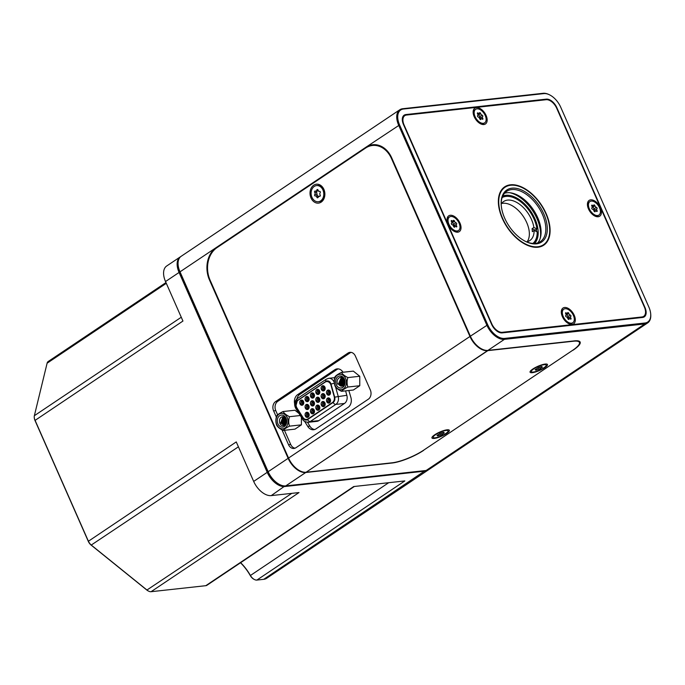 <?xml version="1.0" encoding="UTF-8"?>
<svg xmlns="http://www.w3.org/2000/svg" width="685" height="685" viewBox="0 0 685 685"><rect width="100%" height="100%" fill="white"/><g stroke="black" fill="none" stroke-linecap="round" stroke-linejoin="round"><path stroke-width="1.03" d="M298.061 400.271A5.189 4.033 -96.3 0 0 296.588 407.233A5.189 4.033 -96.3 0 0 296.99 408.003L302.916 417.379A5.189 4.033 -96.3 0 0 306.58 419.417A5.189 4.033 -96.3 0 0 308.053 418.877L332.388 402.566A5.189 4.033 -96.3 0 0 334.16 396.435L330.992 385.21A5.189 4.033 -96.3 0 0 326.625 381.562A5.189 4.033 -96.3 0 0 325.161 382.11L298.061 400.271M305.33 400.263A2.612 2.029 83.7 0 1 306.067 396.752A2.612 2.029 83.7 0 1 308.858 397.891A2.612 2.029 83.7 0 1 308.122 401.401A2.612 2.029 83.7 0 1 305.33 400.263M306.7 397.266L308.824 398.131L307.702 401.008L306.144 399.937L306.7 397.266L307.265 397.06M310.682 396.675A2.612 2.029 83.7 0 1 311.418 393.173A2.612 2.029 83.7 0 1 314.209 394.312A2.612 2.029 83.7 0 1 313.465 397.814A2.612 2.029 83.7 0 1 310.682 396.675M312.052 393.678L314.175 394.551L313.054 397.42L311.487 396.35L312.052 393.678L312.617 393.473M316.033 393.087A2.612 2.029 83.7 0 1 316.77 389.585A2.612 2.029 83.7 0 1 319.561 390.724A2.612 2.029 83.7 0 1 318.816 394.226A2.612 2.029 83.7 0 1 316.033 393.087M317.403 390.099L319.527 390.964L318.397 393.841L316.838 392.762L317.403 390.099L317.968 389.885M321.376 389.5A2.612 2.029 83.7 0 1 322.121 385.998A2.612 2.029 83.7 0 1 324.904 387.136A2.612 2.029 83.7 0 1 324.168 390.638A2.612 2.029 83.7 0 1 321.376 389.5M322.755 386.511L324.878 387.376L323.748 390.253L322.19 389.174L322.755 386.511L323.32 386.306M326.736 393.798A2.612 2.029 83.7 0 1 327.481 390.296A2.612 2.029 83.7 0 1 330.264 391.435A2.612 2.029 83.7 0 1 329.528 394.937A2.612 2.029 83.7 0 1 326.736 393.798M328.115 390.81L330.238 391.674L329.108 394.551L327.55 393.473L328.115 390.81L328.68 390.596M321.393 397.386A2.612 2.029 83.7 0 1 322.13 393.884A2.612 2.029 83.7 0 1 324.921 395.022A2.612 2.029 83.7 0 1 324.176 398.524A2.612 2.029 83.7 0 1 321.393 397.386M322.763 394.389L324.887 395.262L323.757 398.131L322.198 397.06L322.763 394.389L323.329 394.183M316.042 400.973A2.612 2.029 83.7 0 1 316.778 397.463A2.612 2.029 83.7 0 1 319.57 398.601A2.612 2.029 83.7 0 1 318.825 402.112A2.612 2.029 83.7 0 1 316.042 400.973M317.412 397.976L319.535 398.841L318.414 401.718L316.847 400.648L317.412 397.976L317.977 397.771M310.69 404.552A2.612 2.029 83.7 0 1 311.427 401.05A2.612 2.029 83.7 0 1 314.218 402.189A2.612 2.029 83.7 0 1 313.482 405.691A2.612 2.029 83.7 0 1 310.69 404.552M312.06 401.564L314.184 402.429L313.062 405.306L311.504 404.227L312.06 401.564L312.625 401.359M305.339 408.14A2.612 2.029 83.7 0 1 306.084 404.638A2.612 2.029 83.7 0 1 308.867 405.777A2.612 2.029 83.7 0 1 308.13 409.279A2.612 2.029 83.7 0 1 305.339 408.14M306.717 405.143L308.841 406.017L307.711 408.894L306.152 407.815L306.717 405.143L307.274 404.938M305.347 416.018A2.612 2.029 83.7 0 1 306.092 412.516A2.612 2.029 83.7 0 1 308.875 413.654A2.612 2.029 83.7 0 1 308.139 417.165A2.612 2.029 83.7 0 1 305.347 416.018M306.726 413.029L308.849 413.894L307.719 416.771L306.161 415.701L306.726 413.029L307.291 412.824M310.699 412.438A2.612 2.029 83.7 0 1 311.444 408.936A2.612 2.029 83.7 0 1 314.227 410.075A2.612 2.029 83.7 0 1 313.49 413.577A2.612 2.029 83.7 0 1 310.699 412.438M312.077 409.442L314.201 410.315L313.071 413.183L311.512 412.113L312.077 409.442L312.634 409.236M316.05 408.851A2.612 2.029 83.7 0 1 316.787 405.349A2.612 2.029 83.7 0 1 319.578 406.488A2.612 2.029 83.7 0 1 318.842 409.99A2.612 2.029 83.7 0 1 316.05 408.851M317.42 405.854L319.544 406.727L318.422 409.604L316.864 408.525L317.42 405.854L317.986 405.648M321.402 405.263A2.612 2.029 83.7 0 1 322.138 401.761A2.612 2.029 83.7 0 1 324.93 402.9A2.612 2.029 83.7 0 1 324.185 406.402A2.612 2.029 83.7 0 1 321.402 405.263M322.772 402.275L324.895 403.14L323.774 406.017L322.207 404.938L322.772 402.275L323.337 402.069M326.754 401.675A2.612 2.029 83.7 0 1 327.49 398.173A2.612 2.029 83.7 0 1 330.281 399.312A2.612 2.029 83.7 0 1 329.536 402.823A2.612 2.029 83.7 0 1 326.754 401.675M328.124 398.687L330.247 399.552L329.117 402.429L327.558 401.359L328.124 398.687L328.689 398.482M299.979 403.842A2.612 2.029 83.7 0 1 300.724 400.34A2.612 2.029 83.7 0 1 303.506 401.478A2.612 2.029 83.7 0 1 302.77 404.981A2.612 2.029 83.7 0 1 299.979 403.842M301.357 400.853L303.481 401.718L302.35 404.595L300.792 403.516L301.357 400.853L301.914 400.648M480.562 119.481A0.831 0.48 56.2 0 0 480.844 119.207A1.456 0.848 56.2 0 1 481.084 118.813A1.456 0.848 56.2 0 1 482.163 119.062A0.831 0.48 56.2 0 0 482.719 118.248A1.456 0.848 56.2 0 1 482.617 116.578A1.456 0.848 56.2 0 1 482.66 116.553A0.831 0.48 56.2 0 0 482.026 115.114A1.456 0.848 56.2 0 1 480.647 113.556A0.831 0.48 56.2 0 0 479.457 112.939A1.456 0.848 56.2 0 1 479.217 113.333A1.456 0.848 56.2 0 1 478.978 113.419A1.456 0.848 56.2 0 1 478.139 113.085A0.831 0.48 56.2 0 0 477.582 113.898A1.456 0.848 56.2 0 1 477.685 115.568A1.456 0.848 56.2 0 1 477.642 115.594A0.831 0.48 56.2 0 0 478.276 117.032A1.456 0.848 56.2 0 1 479.646 118.582A0.831 0.48 56.2 0 0 480.562 119.481M476.965 108.846A8.126 4.735 -123.8 0 1 484.706 114.463A8.126 4.735 -123.8 0 1 484.672 122.829A8.126 4.735 -123.8 0 1 483.336 123.3A8.126 4.735 -123.8 0 1 475.596 117.683A8.126 4.735 -123.8 0 1 475.621 109.317A8.126 4.735 -123.8 0 1 476.965 108.846M484.672 122.829L483.738 123.454A8.126 4.735 -123.8 0 1 482.403 123.925A8.126 4.735 -123.8 0 1 480.039 123.514M568.721 319.356A0.831 0.48 56.2 0 0 568.995 319.082A1.456 0.848 56.2 0 1 569.235 318.688A1.456 0.848 56.2 0 1 570.314 318.936A0.831 0.48 56.2 0 0 570.87 318.123A1.456 0.848 56.2 0 1 570.768 316.453A1.456 0.848 56.2 0 1 570.81 316.427A0.831 0.48 56.2 0 0 570.177 314.989A1.456 0.848 56.2 0 1 568.807 313.43A0.831 0.48 56.2 0 0 567.617 312.814A1.456 0.848 56.2 0 1 567.368 313.208A1.456 0.848 56.2 0 1 567.129 313.293A1.456 0.848 56.2 0 1 566.289 312.959A0.831 0.48 56.2 0 0 565.733 313.773A1.456 0.848 56.2 0 1 565.836 315.442A1.456 0.848 56.2 0 1 565.793 315.468A0.831 0.48 56.2 0 0 566.426 316.907A1.456 0.848 56.2 0 1 567.805 318.465A0.831 0.48 56.2 0 0 568.721 319.356M565.116 308.721A8.126 4.735 -123.8 0 1 572.857 314.338A8.126 4.735 -123.8 0 1 572.831 322.703A8.126 4.735 -123.8 0 1 571.495 323.174A8.126 4.735 -123.8 0 1 563.755 317.557A8.126 4.735 -123.8 0 1 563.781 309.192A8.126 4.735 -123.8 0 1 565.116 308.721M572.831 322.703L571.898 323.329A8.126 4.735 -123.8 0 1 570.554 323.8A8.126 4.735 -123.8 0 1 568.19 323.388M454.438 227.129A0.831 0.48 56.2 0 0 454.712 226.855A1.456 0.848 56.2 0 1 454.96 226.461A1.456 0.848 56.2 0 1 456.03 226.709A0.831 0.48 56.2 0 0 456.587 225.896A1.456 0.848 56.2 0 1 456.484 224.226A1.456 0.848 56.2 0 1 456.535 224.2A0.831 0.48 56.2 0 0 455.902 222.762A1.456 0.848 56.2 0 1 454.523 221.212A0.831 0.48 56.2 0 0 453.333 220.587A1.456 0.848 56.2 0 1 453.093 220.981A1.456 0.848 56.2 0 1 452.853 221.067A1.456 0.848 56.2 0 1 452.014 220.733A0.831 0.48 56.2 0 0 451.458 221.546A1.456 0.848 56.2 0 1 451.561 223.216A1.456 0.848 56.2 0 1 451.509 223.242A0.831 0.48 56.2 0 0 452.143 224.68A1.456 0.848 56.2 0 1 453.521 226.238A0.831 0.48 56.2 0 0 454.438 227.129M450.833 216.494A8.126 4.735 -123.8 0 1 458.573 222.111A8.126 4.735 -123.8 0 1 458.548 230.477A8.126 4.735 -123.8 0 1 457.212 230.948A8.126 4.735 -123.8 0 1 449.471 225.339A8.126 4.735 -123.8 0 1 449.497 216.974A8.126 4.735 -123.8 0 1 450.833 216.494M458.548 230.477L457.614 231.102A8.126 4.735 -123.8 0 1 456.278 231.573A8.126 4.735 -123.8 0 1 453.907 231.162M277.93 423.852A6.054 4.709 83.7 0 1 279.643 415.726A6.054 4.709 83.7 0 1 286.107 418.372A6.054 4.709 83.7 0 1 284.386 426.49A6.054 4.709 83.7 0 1 277.93 423.852M279.805 423.099C279.026 420.462 279.54 418.466 281.347 417.105L282.511 416.711A4.324 3.365 83.7 0 1 282.622 416.694A4.324 3.365 83.7 0 1 286.013 419.032L286.056 418.749C288.719 424.537 281.655 428.664 279.805 423.099M344.478 379.25A6.054 4.709 83.7 0 1 342.757 387.367A6.054 4.709 83.7 0 1 336.301 384.73A6.054 4.709 83.7 0 1 338.013 376.613A6.054 4.709 83.7 0 1 344.478 379.25M344.401 379.807C345.274 382.435 344.863 384.422 343.151 385.766L342.046 386.152A4.324 3.365 83.7 0 1 341.935 386.169A4.324 3.365 83.7 0 1 338.544 383.831L337.577 384.216C335.102 378.411 342.363 374.258 344.401 379.807M341.404 377.529L338.733 383.805L341.943 386.169M314.261 186.44A8.126 6.328 83.7 0 1 316.564 185.584A8.126 6.328 83.7 0 1 323.448 191.44A8.126 6.328 83.7 0 1 320.64 200.893A8.126 6.328 83.7 0 1 318.337 201.741A8.126 6.328 83.7 0 1 311.452 195.893A8.126 6.328 83.7 0 1 314.261 186.44M316.564 185.584L317.429 185.489A8.126 6.328 83.7 0 1 324.313 191.346A8.126 6.328 83.7 0 1 321.505 200.799A8.126 6.328 83.7 0 1 319.201 201.647L318.337 201.741M320.023 196.21A0.831 0.642 -96.3 0 0 320.143 194.9A1.456 1.13 -96.3 0 1 320.143 192.793A0.831 0.642 -96.3 0 0 319.51 191.355A1.456 1.13 -96.3 0 1 318.08 190.207A0.831 0.642 -96.3 0 0 316.812 190.122A1.456 1.13 -96.3 0 1 315.391 191.081A0.831 0.642 -96.3 0 0 314.757 192.434A1.456 1.13 -96.3 0 1 314.766 194.54A0.831 0.642 -96.3 0 0 315.4 195.97A1.456 1.13 -96.3 0 1 316.83 197.117A0.831 0.642 -96.3 0 0 318.088 197.203A1.456 1.13 -96.3 0 1 319.518 196.252A0.831 0.642 -96.3 0 0 320.023 196.21M317.301 190.867L318.422 190.773M318.739 196.912L317.549 195.722L315.562 195.936M316.419 191.098L317.309 195.764M321.179 202.118A9.513 7.398 -96.3 0 0 323.877 189.36A9.513 7.398 -96.3 0 0 313.721 185.207A9.513 7.398 -96.3 0 0 311.024 197.974A9.513 7.398 -96.3 0 0 321.179 202.118M594.845 211.708A0.831 0.48 56.2 0 0 595.119 211.434A1.456 0.848 56.2 0 1 595.368 211.04A1.456 0.848 56.2 0 1 596.438 211.288A0.831 0.48 56.2 0 0 596.995 210.475A1.456 0.848 56.2 0 1 596.892 208.805A1.456 0.848 56.2 0 1 596.943 208.779A0.831 0.48 56.2 0 0 596.31 207.341A1.456 0.848 56.2 0 1 594.931 205.783A0.831 0.48 56.2 0 0 593.741 205.166A1.456 0.848 56.2 0 1 593.501 205.56A1.456 0.848 56.2 0 1 593.261 205.637A1.456 0.848 56.2 0 1 592.422 205.312A0.831 0.48 56.2 0 0 591.866 206.125A1.456 0.848 56.2 0 1 591.968 207.795A1.456 0.848 56.2 0 1 591.917 207.82A0.831 0.48 56.2 0 0 592.551 209.259A1.456 0.848 56.2 0 1 593.929 210.809A0.831 0.48 56.2 0 0 594.845 211.708M591.241 201.073A8.126 4.735 -123.8 0 1 598.981 206.682A8.126 4.735 -123.8 0 1 598.955 215.047A8.126 4.735 -123.8 0 1 597.62 215.527A8.126 4.735 -123.8 0 1 589.879 209.91A8.126 4.735 -123.8 0 1 589.905 201.544A8.126 4.735 -123.8 0 1 591.241 201.073M598.955 215.047L598.022 215.681A8.126 4.735 -123.8 0 1 596.686 216.152A8.126 4.735 -123.8 0 1 594.315 215.741M434.23 438.434A9.513 2.252 156.2 0 0 445.216 434.333A9.513 2.252 156.2 0 0 448.88 429.906A9.513 2.252 156.2 0 0 447.082 429.82A9.513 2.252 156.2 0 0 438.049 432.869A9.513 2.252 156.2 0 0 431.995 437.347A9.513 2.252 156.2 0 0 434.23 438.434M532.356 372.674A9.513 2.252 156.2 0 0 543.333 368.573A9.513 2.252 156.2 0 0 546.998 364.146A9.513 2.252 156.2 0 0 545.2 364.06A9.513 2.252 156.2 0 0 536.175 367.109A9.513 2.252 156.2 0 0 530.113 371.587A9.513 2.252 156.2 0 0 532.356 372.674M441.851 434.624L444.334 432.843L443.315 432.817L443.657 432.286L440.669 433.194L436.979 435.412L437.998 435.437L437.655 435.96L441.851 434.624M435.583 434.684A8.126 1.918 -23.8 0 1 443.289 431.088A8.126 1.918 -23.8 0 1 448.093 430.848A8.126 1.918 -23.8 0 1 445.729 433.571A8.126 1.918 -23.8 0 1 438.023 437.167A8.126 1.918 -23.8 0 1 433.22 437.407A8.126 1.918 -23.8 0 1 435.583 434.684M510.667 185.258A34.584 20.13 56.2 0 0 504.973 187.279A34.584 20.13 56.2 0 0 504.854 222.873A34.584 20.13 56.2 0 0 537.785 246.763A34.584 20.13 56.2 0 0 543.479 244.742A34.584 20.13 56.2 0 0 543.599 209.148A34.584 20.13 56.2 0 0 510.667 185.258M511.952 188.178A31.305 18.221 -123.8 0 1 543.779 213.866A31.305 18.221 -123.8 0 1 536.501 243.843A31.305 18.221 -123.8 0 1 525.558 241.428A31.305 18.221 -123.8 0 1 501.223 205.115A31.305 18.221 -123.8 0 1 511.952 188.178M525.181 241.24A30.268 17.622 56.2 0 0 535.396 243.389A30.268 17.622 56.2 0 0 540.371 241.617A30.268 17.622 56.2 0 0 540.474 210.475A30.268 17.622 56.2 0 0 511.661 189.574A30.268 17.622 56.2 0 0 506.677 191.338A30.268 17.622 56.2 0 0 501.257 205.543M537.785 242.875A30.268 17.622 56.2 0 0 534.497 211.528A30.268 17.622 56.2 0 0 506.917 192.75A30.268 17.622 56.2 0 0 504.528 193.264M540.294 238.115A31.998 18.623 56.2 0 0 509.888 192.742M541.253 246.463A35.106 20.439 56.2 0 0 541.715 245.924M537.99 247.225A35.106 20.439 56.2 0 0 543.77 245.17A35.106 20.439 56.2 0 0 543.89 209.045A35.106 20.439 56.2 0 0 510.462 184.796A35.106 20.439 56.2 0 0 504.682 186.851A35.106 20.439 56.2 0 0 504.562 222.976A35.106 20.439 56.2 0 0 537.99 247.225M483.875 124.533A9.513 5.54 56.2 0 0 486.093 115.422A9.513 5.54 56.2 0 0 476.417 107.614A9.513 5.54 56.2 0 0 473.155 112.76A9.513 5.54 56.2 0 0 480.553 123.797A9.513 5.54 56.2 0 0 483.875 124.533M572.035 324.407A9.513 5.54 56.2 0 0 574.244 315.297A9.513 5.54 56.2 0 0 564.577 307.488A9.513 5.54 56.2 0 0 561.315 312.634A9.513 5.54 56.2 0 0 568.713 323.671A9.513 5.54 56.2 0 0 572.035 324.407M457.751 232.181A9.513 5.54 56.2 0 0 459.96 223.07A9.513 5.54 56.2 0 0 450.293 215.27A9.513 5.54 56.2 0 0 447.031 220.416A9.513 5.54 56.2 0 0 454.429 231.444A9.513 5.54 56.2 0 0 457.751 232.181M598.159 216.751A9.513 5.54 56.2 0 0 600.368 207.649A9.513 5.54 56.2 0 0 590.701 199.84A9.513 5.54 56.2 0 0 587.439 204.986A9.513 5.54 56.2 0 0 594.837 216.023A9.513 5.54 56.2 0 0 598.159 216.751M539.968 368.864L542.452 367.083L541.433 367.057L541.784 366.526L538.787 367.434L535.096 369.652L536.124 369.669L535.773 370.2L539.968 368.864M533.701 368.924A8.126 1.918 -23.8 0 1 541.415 365.328A8.126 1.918 -23.8 0 1 546.21 365.088A8.126 1.918 -23.8 0 1 543.856 367.811A8.126 1.918 -23.8 0 1 536.141 371.407A8.126 1.918 -23.8 0 1 531.337 371.647A8.126 1.918 -23.8 0 1 533.701 368.924M536.706 231.667A27.674 16.106 56.2 0 0 536.483 229.218L535.156 230.109A27.674 16.106 -123.8 0 1 535.259 230.999M535.156 230.109L532.082 228.687L533.863 227.488L536.92 228.91L536.483 229.218M508.107 196.364A27.905 16.243 56.2 0 0 507.919 196.347A27.905 16.243 56.2 0 0 505.547 196.389A27.905 16.243 56.2 0 0 502.259 197.28M502.747 196.073A28.71 16.714 -123.8 0 1 505.778 195.311A28.71 16.714 -123.8 0 1 532.296 213.711A28.71 16.714 -123.8 0 1 534.505 243.458M533.195 243.449A27.905 16.243 56.2 0 0 536.209 238.568A27.905 16.243 56.2 0 0 536.269 238.389M334.306 382.59A6.918 5.386 -96.3 0 0 328.663 378.317L326.248 379.207L297.444 398.507C294.353 401.23 293.805 404.552 295.8 408.466L302.693 419.383C303.309 421.01 305.167 421.977 308.267 422.294L316.924 421.343A6.918 5.386 83.7 0 0 318.885 420.616L344.469 403.465L335.813 404.415A6.918 5.386 -96.3 0 0 338.176 396.247L335.522 386.837M344.469 403.465A6.918 5.386 83.7 0 0 346.833 395.296L345.582 390.87M338.21 368.881A8.297 6.456 -96.3 0 0 336.934 369.515L299.79 394.414A8.297 6.456 -96.3 0 0 296.828 398.987M307.548 422.32L309.86 426.113A8.297 6.456 -96.3 0 0 314.706 429.512M487.429 350.42L487.532 350.66A17.296 10.069 -123.8 0 1 469.953 336.472L391.495 158.586A24.215 18.837 -96.3 0 0 372.494 145.477L376.818 144.997A24.215 18.837 83.7 0 1 377.307 144.955M374.883 144.663A24.215 18.837 -96.3 0 0 372.606 145.468M165.975 282.562L48.224 361.483A6.918 4.024 56.2 0 0 47.102 363.213L34.361 415.701A6.918 4.024 56.2 0 0 34.25 417.302A6.918 4.024 56.2 0 0 35.012 420.188L88.322 541.056A6.918 4.024 56.2 0 0 91.507 545.269L147.224 590.239A6.918 4.024 56.2 0 0 148.662 591.164A6.918 4.024 56.2 0 0 151.077 591.703L205.774 585.692A6.918 4.024 56.2 0 0 206.913 585.29L354.35 486.478M151.077 591.703L299.011 492.558L271.26 495.606A17.296 10.069 -123.8 0 1 253.681 481.418L236.256 441.919L88.288 541.321L34.978 420.453A6.225 3.622 -123.8 0 1 34.293 417.859A6.225 3.622 -123.8 0 1 34.276 417.593M428.519 469.756A17.296 10.069 -123.8 0 1 428.065 470.09A17.296 10.069 -123.8 0 1 425.214 471.1L284.814 486.521A17.296 10.069 -123.8 0 1 267.227 472.333L179.076 272.459A17.296 10.069 -123.8 0 1 180.249 256.909A17.296 10.069 -123.8 0 1 180.729 256.618M34.978 420.453L182.946 321.042L165.522 281.544A17.296 10.069 -123.8 0 1 166.695 265.994L180.249 256.909M279.446 484.441A16.603 9.667 -123.8 0 1 279.206 484.321A16.603 9.667 -123.8 0 1 268.126 471.974L179.975 272.099A16.603 9.667 -123.8 0 1 178.143 265.189A16.603 9.667 -123.8 0 1 178.126 264.915M423.535 450.259L573.054 350.044M423.595 450.396A24.215 5.72 -23.8 0 1 392.12 463.017L305.716 472.513L285.748 485.896L426.156 470.475A17.296 10.069 56.2 0 0 428.998 469.465L647.667 322.918A17.296 10.069 -123.8 0 1 644.825 323.928L504.417 339.349A17.296 10.069 -123.8 0 1 486.829 325.161L398.679 125.286A17.296 10.069 -123.8 0 1 399.852 109.728A17.296 10.069 -123.8 0 1 402.694 108.727L543.102 93.297A17.296 10.069 -123.8 0 1 549.147 94.633A17.296 10.069 -123.8 0 1 549.404 94.761M573.114 350.189A24.215 5.72 -23.8 0 0 580.152 342.08A24.215 5.72 -23.8 0 0 574.347 340.89L487.943 350.386A17.296 10.069 -123.8 0 1 470.364 336.198L391.7 157.85A24.215 18.837 -96.3 0 0 372.7 144.74A24.215 18.837 -96.3 0 0 365.85 147.284L216.34 247.49A24.215 18.837 -96.3 0 0 209.473 279.977L288.137 458.325A17.296 10.069 56.2 0 0 305.716 472.513M650.724 314.287A17.296 10.069 -123.8 0 1 650.75 314.569A17.296 10.069 -123.8 0 1 647.667 322.918M399.852 109.728L181.182 256.284A17.296 10.069 56.2 0 0 178.1 264.633A17.296 10.069 56.2 0 0 180.009 271.834L268.16 471.708A17.296 10.069 56.2 0 0 279.703 484.569A17.296 10.069 56.2 0 0 285.748 485.896M587.499 205.577A8.126 4.735 -123.8 0 1 588.972 202.169L589.905 201.544M447.091 220.998A8.126 4.735 -123.8 0 1 448.564 217.599L449.497 216.974M561.375 313.225A8.126 4.735 -123.8 0 1 562.847 309.825L563.781 309.192M473.224 113.35A8.126 4.735 -123.8 0 1 474.688 109.951L475.621 109.317M556.691 108.23A10.378 6.037 56.2 0 0 546.142 99.719L406.496 115.054A10.378 6.037 56.2 0 0 404.784 115.662A10.378 6.037 56.2 0 0 404.082 124.995L491.762 323.791A10.378 6.037 56.2 0 0 502.31 332.302L641.965 316.967A10.378 6.037 56.2 0 0 643.669 316.359A10.378 6.037 56.2 0 0 644.371 307.026L556.691 108.23M503.21 188.461A35.106 20.439 56.2 0 0 502.533 188.692M148.405 591.035A6.225 3.622 -123.8 0 1 148.165 590.915A6.225 3.622 -123.8 0 1 146.873 590.076L91.156 545.114A6.225 3.622 -123.8 0 1 88.288 541.321M254.221 579.407A6.225 3.622 -123.8 0 1 253.981 579.296A6.225 3.622 -123.8 0 1 250.29 575.58A35.278 20.541 56.2 0 0 240.521 562.762M240.632 562.693A34.584 20.13 -123.8 0 1 250.376 575.417A6.918 4.024 56.2 0 0 254.477 579.544A6.918 4.024 56.2 0 0 256.892 580.075L263.734 579.322A17.296 10.069 56.2 0 0 266.585 578.32L428.065 470.09M205.774 585.692L353.708 486.547L404.826 480.93L256.892 580.075M487.729 324.801A16.603 9.667 56.2 0 0 504.614 338.416L645.022 322.995A16.603 9.667 56.2 0 0 650.707 314.013A16.603 9.667 56.2 0 0 648.875 307.094L560.724 107.22A16.603 9.667 56.2 0 0 549.644 94.881A16.603 9.667 56.2 0 0 543.839 93.605L403.439 109.026A16.603 9.667 56.2 0 0 399.578 124.927L487.729 324.801L470.364 336.198M403.465 124.499L491.624 324.373A10.378 6.037 56.2 0 0 502.173 332.884L642.573 317.463A10.378 6.037 56.2 0 0 644.285 316.855A10.378 6.037 56.2 0 0 644.987 307.522L556.837 107.648A10.378 6.037 56.2 0 0 546.288 99.137L405.88 114.558A10.378 6.037 56.2 0 0 404.167 115.166A10.378 6.037 56.2 0 0 403.465 124.499M306.452 472.205L392.205 462.786A24.215 5.72 156.2 0 0 423.681 450.165L572.386 350.506A24.215 5.72 156.2 0 0 579.416 342.397A24.215 5.72 156.2 0 0 573.619 341.207L487.857 350.626L306.392 472.059M596.892 208.805L594.794 210.209L592.508 206.219M596.849 208.831L594.871 210.158L594.931 211.862M294.627 403.748A8.297 6.456 83.7 0 1 297.624 394.654L334.777 369.754A8.297 6.456 83.7 0 1 337.123 368.881A8.297 6.456 83.7 0 1 343.039 372.246M348.828 390.518L350.883 397.411A8.297 6.456 83.7 0 1 348.091 407.361L315.99 428.878A8.297 6.456 83.7 0 1 313.644 429.743A8.297 6.456 83.7 0 1 307.702 426.353L304.705 421.438M487.532 350.66L306.126 472.239A17.296 10.069 -123.8 0 1 288.548 458.051L210.089 280.156A24.215 18.837 -96.3 0 1 216.948 247.679L365.644 148.02A24.215 18.837 -96.3 0 1 372.494 145.477M281.972 429.829L288.539 444.711A6.918 5.386 -96.3 0 0 293.959 448.452A6.918 5.386 -96.3 0 0 295.92 447.733L368.342 399.192A6.918 5.386 -96.3 0 0 370.302 389.911L355.387 356.089A6.918 5.386 -96.3 0 0 349.958 352.338A6.918 5.386 -96.3 0 0 347.997 353.066L275.575 401.607A6.918 5.386 -96.3 0 0 273.615 410.889L276.338 417.054M298.917 413.406L294.961 410.238L283.076 411.539C284.155 413.38 286.296 415.093 289.507 416.694C288.445 419.965 288.453 423.116 289.524 426.147C286.321 427.697 284.181 429.127 283.111 430.445C279.908 428.836 277.767 427.123 276.689 425.282C275.618 422.251 275.61 419.1 276.671 415.838C277.742 414.519 279.882 413.089 283.076 411.539M341.481 391.323L353.366 390.013L359.779 385.724L359.762 376.27L353.332 371.116L341.447 372.426C342.526 374.258 344.666 375.979 347.877 377.581C346.815 380.843 346.824 383.994 347.894 387.025C344.692 388.575 342.551 390.005 341.481 391.323C338.279 389.722 336.138 388.001 335.059 386.169C333.989 383.129 333.98 379.978 335.042 376.716C336.112 375.397 338.253 373.967 341.447 372.426M283.111 430.445L294.995 429.135L301.409 424.846L301.391 417.328M351.054 352.364A6.918 5.386 -96.3 0 0 350.163 352.826L277.733 401.367A6.918 5.386 -96.3 0 0 275.781 410.649L277.639 414.87M284.446 430.291L290.697 444.471A6.918 5.386 -96.3 0 0 295.029 448.196M359.779 385.724L347.894 387.025M345.625 378.48A7.758 6.037 83.7 0 1 343.425 388.883A7.758 6.037 83.7 0 1 335.145 385.501A7.758 6.037 83.7 0 1 337.345 375.097A7.758 6.037 83.7 0 1 345.625 378.48M359.762 376.27L347.877 377.581M342.474 386.066L339.709 383.703L341.883 377.538M342.954 385.878L340.676 383.591L342.389 377.632M344.701 383.472L344.375 379.747M344.264 379.516L344.632 383.72M343.724 378.668L343.408 383.292L344.221 384.636M344.307 384.49L343.596 383.275L343.827 378.796M343.236 378.129L342.431 383.403L343.784 385.227M343.87 385.124L342.62 383.377L343.331 378.223M343.425 385.569L341.652 383.489L342.877 377.829M338.544 383.831L341.293 377.538L342.783 377.76L341.464 383.506L343.331 385.638M342.286 377.606L340.488 383.617L342.868 385.92M341.789 377.529L339.52 383.72L342.38 386.092M276.774 424.623A7.758 6.037 83.7 0 1 278.975 414.211A7.758 6.037 83.7 0 1 287.255 417.602A7.758 6.037 83.7 0 1 285.054 428.005A7.758 6.037 83.7 0 1 276.774 424.623M301.409 424.846L289.524 426.147M300.253 415.521L289.507 416.694M283.111 416.685L280.85 422.876L283.967 425.239M284.446 425.12L281.826 422.765L283.599 416.771M285.576 418.244L285.525 422.362L286.133 423.45M286.21 423.27L285.714 422.337L285.868 418.013M285.029 417.602L284.549 422.465L285.714 424.143M285.799 424.032L284.737 422.448L285.131 417.704M284.506 417.174L283.581 422.576L285.277 424.614M285.362 424.537L283.77 422.551L284.609 417.242M285.559 425.025L282.794 422.662L284.095 416.951M284.001 416.908L282.605 422.679L284.823 424.94M283.504 416.745L281.638 422.791L284.352 425.154M283.016 416.677L280.662 422.893L283.873 425.257L286.227 418.663M286.544 421.832L286.321 419.811M286.176 419.408L286.493 422.251M456.484 224.226L454.386 225.63L452.1 221.64M456.45 224.26L454.463 225.588L454.523 227.283M570.768 316.453L568.67 317.857L566.384 313.867M570.725 316.487L568.747 317.814L568.807 319.51M482.617 116.578L480.51 117.983L478.224 113.993M482.574 116.613L480.587 117.94L480.647 119.635M325.94 381.382A4.495 3.502 83.7 0 1 331.001 384.071L334.682 397.146A4.495 3.502 83.7 0 1 333.15 402.446L307.556 419.605A4.495 3.502 83.7 0 1 304.722 419.794A4.495 3.502 83.7 0 1 303.113 418.304L296.211 407.387A4.495 3.502 83.7 0 1 296.939 400.828A4.495 3.502 83.7 0 1 297.136 400.691L325.94 381.382A2.766 1.61 56.2 0 1 326.248 379.207M305.193 419.974A5.112 3.982 83.7 0 1 303.84 418.552L303.712 418.347M296.074 405.246L297.401 400.511M302.727 400.828A1.986 1.55 -96.3 0 0 302.342 403.345A1.986 1.55 -96.3 0 0 303.095 404.236M329.494 398.661A1.986 1.55 -96.3 0 0 329.117 401.187A1.986 1.55 -96.3 0 0 329.87 402.078M324.142 402.249A1.986 1.55 -96.3 0 0 323.765 404.767A1.986 1.55 -96.3 0 0 324.519 405.657M318.79 405.837A1.986 1.55 -96.3 0 0 318.414 408.354A1.986 1.55 -96.3 0 0 319.167 409.245M313.447 409.425A1.986 1.55 -96.3 0 0 313.062 411.942A1.986 1.55 -96.3 0 0 313.816 412.832M308.096 413.004A1.986 1.55 -96.3 0 0 307.719 415.53A1.986 1.55 -96.3 0 0 308.464 416.42M308.087 405.126A1.986 1.55 -96.3 0 0 307.702 407.643A1.986 1.55 -96.3 0 0 308.455 408.534M313.43 401.538A1.986 1.55 -96.3 0 0 313.054 404.056A1.986 1.55 -96.3 0 0 313.807 404.946M318.782 397.951A1.986 1.55 -96.3 0 0 318.405 400.477A1.986 1.55 -96.3 0 0 319.159 401.367M324.133 394.372A1.986 1.55 -96.3 0 0 323.757 396.889A1.986 1.55 -96.3 0 0 324.51 397.779M329.485 390.784A1.986 1.55 -96.3 0 0 329.108 393.301A1.986 1.55 -96.3 0 0 329.862 394.192M324.125 386.486A1.986 1.55 -96.3 0 0 323.748 389.011A1.986 1.55 -96.3 0 0 324.502 389.893M318.773 390.073A1.986 1.55 -96.3 0 0 318.397 392.591A1.986 1.55 -96.3 0 0 319.15 393.481M313.422 393.661A1.986 1.55 -96.3 0 0 313.045 396.178A1.986 1.55 -96.3 0 0 313.798 397.069M308.07 397.24A1.986 1.55 -96.3 0 0 307.693 399.766A1.986 1.55 -96.3 0 0 308.447 400.656M532.082 228.687A23.504 13.683 -123.8 0 1 532.331 231.658L534.112 230.46L537.168 231.881A27.657 16.098 56.2 0 1 536.329 238.217L536.209 238.568M532.904 243.432A27.657 16.098 56.2 0 0 536.329 238.217M526.491 241.831A23.504 13.683 56.2 0 0 529.865 240.521A23.504 13.683 56.2 0 0 534.112 230.46M527.202 241.685A23.504 13.683 56.2 0 0 526.542 222.188A23.504 13.683 56.2 0 0 510.445 204.815A23.504 13.683 56.2 0 0 501.608 203.496M533.863 227.488A23.504 13.683 56.2 0 0 515.188 201.63A23.504 13.683 56.2 0 0 503.698 201.476A23.504 13.683 56.2 0 0 501.206 204.104M536.92 228.91A27.657 16.098 56.2 0 0 508.287 196.372A27.657 16.098 56.2 0 0 502.165 197.554M481.829 118.847L482.719 118.248M477.419 113.564L478.139 113.085M569.988 318.722L570.87 318.123M565.579 313.439L566.289 312.959M455.705 226.495L456.587 225.896M451.295 221.212L452.014 220.733M596.113 211.066L596.995 210.475M591.703 205.791L592.422 205.312M441.508 433.04L442.09 434.367M539.634 367.28L540.217 368.607M541.176 366.586L541.647 367.648M538.033 367.631L538.77 369.292M536.441 368.838L536.912 369.9M238.414 446.817L91.156 545.114M34.361 415.701L181.268 317.241M253.681 481.418L288.137 458.325M165.522 281.544L216.34 247.49L217.402 247.371M284.934 485.948L271.26 495.606M166.309 283.316L47.102 363.213M146.873 590.076L291.793 493.354M504.614 338.416L504.417 339.349L487.943 350.386M426.156 470.475L644.825 323.928L645.022 322.995M209.987 279.917L209.473 279.977M640.954 317.643L641.965 316.967M502.31 332.302L501.411 332.901M388.712 482.702L250.29 575.58M263.734 579.322L425.334 470.569M399.578 124.927L365.85 147.284L367.109 147.147M402.694 108.727L403.439 109.026M543.102 93.297L543.839 93.605M405.88 114.558L402.96 116.519M546.288 99.137L545.277 99.813M443.049 432.346L443.52 433.408M439.907 433.391L440.643 435.052M438.323 434.598L438.785 435.66M592.859 207.17L594.931 205.783M594.237 208.728L596.31 207.341M299.79 394.414L297.624 394.654M336.934 369.515L334.777 369.754M309.86 426.113L307.702 426.353M288.548 458.051L469.953 336.472M392 158.526L391.495 158.586M277.733 401.367L275.575 401.607M275.781 410.649L273.615 410.889M350.163 352.826L347.997 353.066M290.697 444.471L288.539 444.711M318.011 189.993L316.812 190.122M316.667 192.22L314.757 192.434M316.675 194.326L314.766 194.54M318.148 196.98L316.83 197.117M320.049 196.193L319.518 196.252M452.451 222.591L454.523 221.212M453.83 224.149L455.902 222.762M566.735 314.817L568.807 313.43M568.113 316.376L570.177 314.989M478.584 114.943L480.647 113.556M479.962 116.501L482.026 115.114M334.366 383.198L331.001 384.071M318.885 420.616L310.219 421.566L335.813 404.415A2.766 1.61 -123.8 0 1 333.15 402.446M308.267 422.294A6.918 5.386 -96.3 0 0 310.219 421.566A2.766 1.61 -123.8 0 1 307.556 419.605M346.833 395.296L334.682 397.146M295.8 408.466A2.766 0.925 -32.3 0 1 296.211 407.387L296.751 407.566M302.693 419.383A2.766 0.925 -32.3 0 1 303.113 418.304L303.84 418.552M297.444 398.507A2.766 1.61 56.2 0 0 297.136 400.691M297.521 400.434A5.531 4.307 -96.3 0 0 296.802 401.641M304.234 418.775A5.531 4.307 -96.3 0 0 305.313 420.008M308.764 418.8L308.053 418.877M333.098 402.48L332.388 402.566M317.951 190.927L315.871 191.158M448.093 430.848L447.622 429.778M504.973 187.279L502.062 189.223M546.21 365.088L545.74 364.018M531.337 371.647L530.866 370.576M541.219 366.578L541.433 367.057M535.867 369.095L536.124 369.669M279.206 484.321L279.703 484.569M643.669 316.359L641.913 317.532M404.784 115.662L402.712 117.049M34.293 417.859L34.25 417.302M148.165 590.915L148.662 591.164M253.981 579.296L254.477 579.544M650.707 314.013L650.75 314.569M178.143 265.189L178.1 264.633M549.644 94.881L549.147 94.633M543.479 244.742L540.576 246.694M433.22 437.407L432.749 436.336M443.101 432.338L443.315 432.817M437.749 434.855L437.998 435.437M579.416 342.397L578.834 341.07M592.071 206.51L593.501 205.56M594.503 211.614L595.368 211.04M320.195 196.047L319.039 196.167M319.767 191.346L319.338 191.389M451.663 221.931L453.093 220.981M454.095 227.043L454.96 226.461M565.947 314.158L567.368 313.208M568.379 319.261L569.235 318.688M477.796 114.284L479.217 113.333M480.228 119.387L481.084 118.813M334.785 377.649L328.663 378.317M328.988 381.305L326.625 381.562M308.079 419.254L306.58 419.417"/></g></svg>
